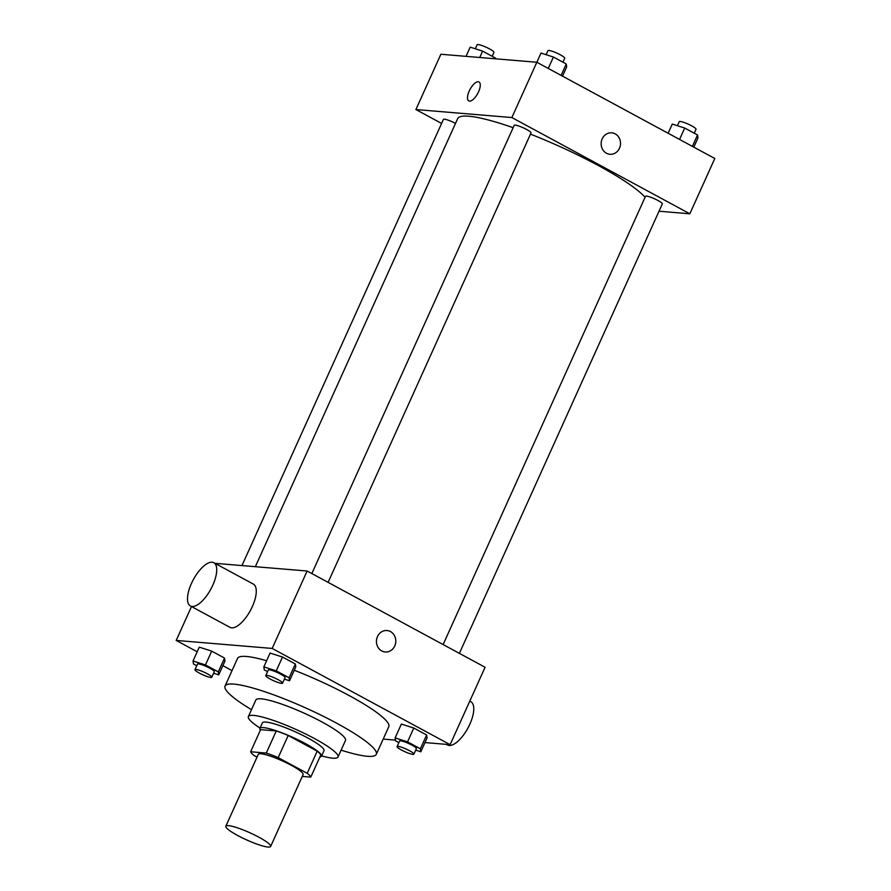 <?xml version="1.0" encoding="UTF-8"?>
<svg xmlns="http://www.w3.org/2000/svg" width="891" height="891" viewBox="0 0 891 891"><rect width="100%" height="100%" fill="white"/><g stroke="black" fill="none" stroke-linecap="round" stroke-linejoin="round"><path stroke-width="1.34" d="M228.475 825.645A24.58 3.92 24.3 0 1 254.525 834.956A24.58 3.92 24.3 0 1 270.652 846.45A24.58 3.92 24.3 0 1 246.629 839.912A24.58 3.92 24.3 0 1 225.835 826.213A24.58 3.92 24.3 0 1 228.475 825.645M225.835 826.213L258.301 754.321A24.58 3.92 24.3 0 1 260.929 753.753A24.58 3.92 24.3 0 1 286.98 763.075A24.58 3.92 24.3 0 1 303.107 774.557L270.652 846.45M250.638 751.759L260.629 729.64L276.266 730.943L266.286 753.062L250.638 751.759A33.023 5.268 24.3 0 0 254.202 755.601L257.031 757.127M302.272 776.417L310.77 777.13A33.023 5.268 24.3 0 0 307.206 773.288L278.192 757.606A33.023 5.268 24.3 0 0 266.286 753.062M307.206 773.288L317.196 751.169L288.183 735.476L278.192 757.606M276.266 730.943A33.023 5.268 24.3 0 1 288.183 735.476M317.196 751.169A33.023 5.268 24.3 0 1 320.76 755L310.77 777.13M319.847 757.038A33.802 5.391 -155.7 0 0 321.506 756.236A33.802 5.391 -155.7 0 0 305.357 743.551A33.802 5.391 -155.7 0 0 259.882 728.415A33.802 5.391 -155.7 0 0 260.384 730.186M259.882 728.415L262.377 722.879A33.802 5.391 24.3 0 1 265.997 722.089A33.802 5.391 24.3 0 1 307.852 738.015A33.802 5.391 24.3 0 1 324.001 750.701L321.506 756.236M321.651 755.891A49.172 7.841 -155.7 0 0 338.001 757.027A49.172 7.841 -155.7 0 0 314.512 738.572A49.172 7.841 -155.7 0 0 248.377 716.553A49.172 7.841 -155.7 0 0 260.038 728.07M338.001 757.027L345.496 740.432A49.172 7.841 -155.7 0 0 322.007 721.988A49.172 7.841 -155.7 0 0 255.862 699.97L248.377 716.553M341.108 750.155A82.974 13.231 -155.7 0 0 376.303 754.343A82.974 13.231 -155.7 0 0 336.664 723.202A82.974 13.231 -155.7 0 0 225.055 686.059A82.974 13.231 -155.7 0 0 251.474 709.682M294.275 670.255A82.974 13.231 24.3 0 1 349.149 695.559A82.974 13.231 24.3 0 1 388.788 726.7L376.303 754.343M225.055 686.059L237.541 658.404A82.974 13.231 24.3 0 1 246.428 656.467A82.974 13.231 24.3 0 1 266.609 660.743M415.685 750.144L420.808 751.781L427.056 737.96L426.633 734.986L413.792 728.036L401.373 724.06L395.125 737.893L395.548 740.855L398.845 742.637M383.197 739.085L395.448 740.109M424.974 742.582L450.122 744.676L272.167 648.436L176.206 640.429L197.189 651.778M222.873 665.666L232.028 670.622M284.396 679.142L289.519 680.78L295.767 666.958L295.344 663.984L282.492 657.035L270.073 653.058L263.836 666.891L264.259 669.865L267.556 671.636M213.595 673.228L218.718 674.866L224.955 661.044L224.532 658.07L211.69 651.121L199.272 647.156L193.035 660.977L193.458 663.951L196.744 665.733M450.122 744.676L485.083 667.259L307.128 571.02L272.167 648.436M377.472 636.586A10.759 9.678 -85.2 0 1 387.017 630.538A10.759 9.678 -85.2 0 1 395.771 642.066A10.759 9.678 -85.2 0 1 385.224 651.978A10.759 9.678 -85.2 0 1 377.472 636.586M307.128 571.02L214.943 563.324M191.498 606.548L176.206 640.429M213.818 562.711L253.356 584.095A24.58 9.957 118.4 0 1 250.427 610.458A24.58 9.957 118.4 0 1 229.967 627.353L190.418 605.969A24.58 9.957 118.4 0 1 192.367 581.511A24.58 9.957 118.4 0 1 212.103 562.221A24.58 9.957 118.4 0 1 213.818 562.711A24.58 9.957 118.4 0 1 210.877 589.074A24.58 9.957 118.4 0 1 190.418 605.969M446.346 744.364L447.471 744.976A24.58 9.957 -61.6 0 0 449.175 745.466A24.58 9.957 -61.6 0 0 468.911 726.165A24.58 9.957 -61.6 0 0 470.86 701.718L469.791 701.139M387.006 630.538A10.759 9.678 -85.2 0 1 395.771 642.066A10.759 9.678 -85.2 0 1 385.224 651.978M255.349 566.698L457.64 118.67A104.492 16.662 24.3 0 1 468.833 116.231A104.492 16.662 24.3 0 1 513.149 127.703M530.479 134.14A104.492 16.662 24.3 0 1 645.073 197.301M455.513 123.381A9.222 1.47 -155.7 0 0 443.417 119.416L241.962 565.585M443.128 644.572L645.507 196.332A9.222 1.47 24.3 0 1 646.498 196.12A9.222 1.47 24.3 0 1 656.266 199.617A9.222 1.47 24.3 0 1 662.314 203.916L459.388 653.359M311.839 573.57L514.218 125.33A9.222 1.47 24.3 0 1 515.21 125.119A9.222 1.47 24.3 0 1 524.977 128.616A9.222 1.47 24.3 0 1 531.025 132.926L328.1 582.358M659.017 211.223L689.834 213.795L511.868 117.556L415.908 109.548L441.602 123.448M562.522 76.147L566.676 66.948L566.253 63.974L553.411 57.035L540.993 53.059L536.839 62.259L714.794 158.498L689.834 213.795M415.908 109.548L440.878 54.251L536.839 62.259L511.868 117.556M602.182 138.885A10.759 9.678 -85.2 0 1 611.738 132.837A10.759 9.678 -85.2 0 1 620.492 144.364A10.759 9.678 -85.2 0 1 609.945 154.277A10.759 9.678 -85.2 0 1 602.182 138.885M468.766 100.895A10.759 4.355 118.4 0 1 469.613 90.203A10.759 4.355 118.4 0 1 478.244 81.76A10.759 4.355 118.4 0 1 478.99 81.972A10.759 4.355 118.4 0 1 477.71 93.51A10.759 4.355 118.4 0 1 468.755 100.895A10.759 4.355 118.4 0 1 469.613 90.203A10.759 4.355 118.4 0 1 478.244 81.76A10.759 4.355 118.4 0 1 478.99 81.972M611.727 132.837A10.759 9.678 -85.2 0 1 620.481 144.364A10.759 9.678 -85.2 0 1 609.945 154.277M495.552 58.817L495.452 58.06L482.61 51.121L470.192 47.145L466.026 56.345M495.452 58.06L495.129 58.773M482.61 51.121L479.726 57.492M475.315 48.782L477.119 44.762A9.222 1.47 24.3 0 1 478.111 44.55A9.222 1.47 24.3 0 1 487.878 48.047A9.222 1.47 24.3 0 1 493.926 52.357L492.155 56.278M566.253 63.974L561.107 75.379M553.411 57.035L548.255 68.44M546.116 54.696L547.932 50.676A9.222 1.47 24.3 0 1 548.912 50.464A9.222 1.47 24.3 0 1 558.679 53.961A9.222 1.47 24.3 0 1 564.727 58.271L562.956 62.192M693.811 147.149L697.965 137.949L697.542 134.975L684.7 128.026L672.282 124.061L668.127 133.26M697.542 134.975L692.396 146.38M684.7 128.026L679.555 139.442M677.405 125.698L679.22 121.677A9.222 1.47 24.3 0 1 680.212 121.466A9.222 1.47 24.3 0 1 689.979 124.963A9.222 1.47 24.3 0 1 696.027 129.262L694.256 133.193M218.718 674.866L218.295 671.892L205.453 664.953L193.035 660.977M194.973 669.653L197.468 664.129A9.222 1.47 24.3 0 1 198.459 663.906A9.222 1.47 24.3 0 1 208.227 667.404A9.222 1.47 24.3 0 1 214.274 671.714L211.78 677.249A9.222 1.47 24.3 0 1 202.769 674.788A9.222 1.47 24.3 0 1 194.973 669.653A9.222 1.47 24.3 0 1 195.964 669.442A9.222 1.47 24.3 0 1 205.732 672.939A9.222 1.47 24.3 0 1 211.78 677.249M224.955 661.044L224.532 658.07L218.295 671.892M224.532 658.07L211.69 651.121L205.453 664.953M211.69 651.121L199.272 647.156M289.519 680.78L289.096 677.806L276.255 670.856L263.836 666.891M265.774 675.567L268.28 670.043A9.222 1.47 24.3 0 1 269.26 669.82A9.222 1.47 24.3 0 1 279.028 673.318A9.222 1.47 24.3 0 1 285.075 677.628L282.581 683.152A9.222 1.47 24.3 0 1 273.57 680.702A9.222 1.47 24.3 0 1 265.774 675.567A9.222 1.47 24.3 0 1 266.765 675.356A9.222 1.47 24.3 0 1 276.533 678.853A9.222 1.47 24.3 0 1 282.581 683.152M295.767 666.958L295.344 663.984L289.096 677.806M295.344 663.984L282.492 657.035L276.255 670.856M282.492 657.035L270.073 653.058M420.808 751.781L420.385 748.808L407.543 741.858L395.125 737.893M397.074 746.569L399.569 741.045A9.222 1.47 24.3 0 1 400.56 740.822A9.222 1.47 24.3 0 1 410.328 744.319A9.222 1.47 24.3 0 1 416.375 748.629L413.881 754.154A9.222 1.47 24.3 0 1 404.87 751.703A9.222 1.47 24.3 0 1 397.074 746.569A9.222 1.47 24.3 0 1 398.054 746.357A9.222 1.47 24.3 0 1 407.833 749.854A9.222 1.47 24.3 0 1 413.881 754.154M427.056 737.96L426.633 734.986L420.385 748.808M426.633 734.986L413.792 728.036L407.543 741.858M413.792 728.036L401.373 724.06"/></g></svg>
